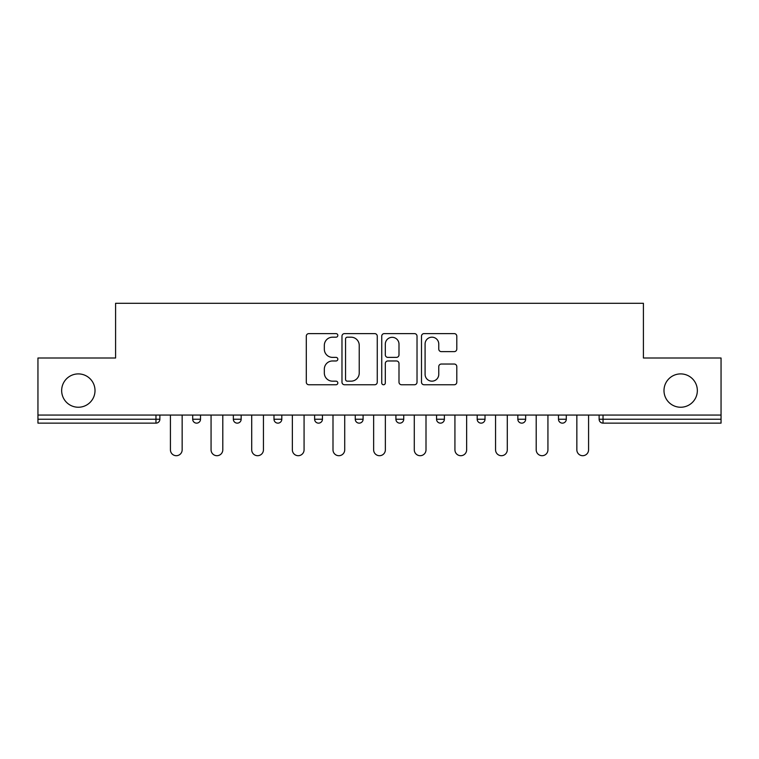 <?xml version="1.0" encoding="UTF-8"?>
<svg xmlns="http://www.w3.org/2000/svg" width="759" height="759" viewBox="0 0 759 759"><rect width="100%" height="100%" fill="white"/><g stroke="black" fill="none" stroke-linecap="round" stroke-linejoin="round"><path stroke-width="1.14" d="M95.008 390.572A16.67 16.67 0 0 1 78.329 407.241A16.67 16.67 0 0 1 61.659 390.572A16.67 16.67 0 0 1 78.329 373.902A16.67 16.67 0 0 1 95.008 390.572M697.341 390.572A16.67 16.67 0 0 1 680.671 407.241A16.67 16.67 0 0 1 663.992 390.572A16.67 16.67 0 0 1 680.671 373.902A16.67 16.67 0 0 1 697.341 390.572M337.821 335.393A1.793 1.793 0 0 0 336.028 333.609L308.856 333.609A2.562 2.562 0 0 0 306.294 336.161L306.294 382.194A2.562 2.562 0 0 0 308.856 384.756L336.028 384.756A1.793 1.793 0 0 0 337.821 382.963A1.793 1.793 0 0 0 336.028 381.17L332.508 381.17A8.188 8.188 0 0 1 324.33 372.992L324.33 369.149A8.188 8.188 0 0 1 332.508 360.971L336.028 360.971A1.793 1.793 0 0 0 337.821 359.178A1.793 1.793 0 0 0 336.028 357.385L332.508 357.385A8.188 8.188 0 0 1 324.33 349.206L324.33 345.373A8.188 8.188 0 0 1 332.508 337.186L336.028 337.186A1.793 1.793 0 0 0 337.821 335.393M454.233 351.635A2.562 2.562 0 0 0 456.795 349.074L456.795 336.161A2.562 2.562 0 0 0 454.233 333.609L424.063 333.609A2.562 2.562 0 0 0 421.501 336.161L421.501 382.194A2.562 2.562 0 0 0 424.063 384.756L454.233 384.756A2.562 2.562 0 0 0 456.795 382.194L456.795 366.597A2.562 2.562 0 0 0 454.233 364.035L441.321 364.035A2.562 2.562 0 0 0 438.768 366.597L438.768 374.329A6.84 6.84 0 0 1 431.928 381.17A6.84 6.84 0 0 1 425.087 374.329L425.087 344.026A6.84 6.84 0 0 1 431.928 337.186A6.84 6.84 0 0 1 438.768 344.026L438.768 349.074A2.562 2.562 0 0 0 441.321 351.635L454.233 351.635M37.95 415.059L37.95 358.011L115.586 358.011L115.586 303.296L643.414 303.296L643.414 358.011L721.05 358.011L721.05 415.059L37.95 415.059L37.95 419.234L155.965 419.234L155.965 415.059M377.261 336.161A2.562 2.562 0 0 0 374.709 333.609L344.529 333.609A2.562 2.562 0 0 0 341.977 336.161L341.977 382.194A2.562 2.562 0 0 0 344.529 384.756L374.709 384.756A2.562 2.562 0 0 0 377.261 382.194L377.261 336.161M384.291 333.609L414.471 333.609A2.562 2.562 0 0 1 417.023 336.161L417.023 382.194A2.562 2.562 0 0 1 414.471 384.756L401.558 384.756A2.562 2.562 0 0 1 398.997 382.194L398.997 363.523A2.562 2.562 0 0 0 396.445 360.971L387.877 360.971A2.562 2.562 0 0 0 385.316 363.523L385.316 382.963A1.793 1.793 0 0 1 383.532 384.756A1.793 1.793 0 0 1 381.739 382.963L381.739 336.161A2.562 2.562 0 0 1 384.291 333.609M155.965 423.142A3.909 3.909 0 0 0 159.874 419.234L155.965 419.234L155.965 423.142A3.909 3.909 0 0 0 159.874 419.234L159.874 415.059L159.874 419.234A3.909 3.909 0 0 1 155.965 423.142L37.95 423.142L37.95 419.234M721.05 415.059L721.05 423.142L603.035 423.142A3.909 3.909 0 0 1 599.126 419.234L599.126 415.059L599.126 419.234A3.909 3.909 0 0 0 603.035 423.142A3.909 3.909 0 0 1 599.126 419.234L721.05 419.234M192.701 415.059L192.701 419.234L192.701 415.059M196.609 423.142A3.909 3.909 0 0 1 192.701 419.234A3.909 3.909 0 0 0 196.609 423.142A3.909 3.909 0 0 0 200.518 419.234L200.518 415.059L200.518 419.234A3.909 3.909 0 0 1 196.609 423.142A3.909 3.909 0 0 1 192.701 419.234L200.518 419.234A3.909 3.909 0 0 1 196.609 423.142M233.345 415.059L233.345 419.234L233.345 415.059M241.163 415.059L241.163 419.234L241.163 415.059M273.99 419.234A3.909 3.909 0 0 0 277.898 423.142A3.909 3.909 0 0 0 281.807 419.234A3.909 3.909 0 0 1 277.898 423.142A3.909 3.909 0 0 0 281.807 419.234L281.807 415.059L281.807 419.234L273.99 419.234A3.909 3.909 0 0 0 277.898 423.142A3.909 3.909 0 0 1 273.99 419.234L273.99 415.059M322.442 415.059L322.442 419.234L314.624 419.234A3.909 3.909 0 0 0 318.533 423.142A3.909 3.909 0 0 1 314.624 419.234L314.624 415.059M355.269 415.059L355.269 419.234L355.269 415.059M363.087 415.059L363.087 419.234L363.087 415.059M395.913 415.059L395.913 419.234L395.913 415.059M403.731 415.059L403.731 419.234L403.731 415.059M436.558 415.059L436.558 419.234L436.558 415.059M444.376 415.059L444.376 419.234L444.376 415.059M477.193 415.059L477.193 419.234L477.193 415.059M485.01 415.059L485.01 419.234A3.909 3.909 0 0 1 481.102 423.142A3.909 3.909 0 0 1 477.193 419.234L485.01 419.234A3.909 3.909 0 0 1 481.102 423.142M517.837 415.059L517.837 419.234L517.837 415.059M525.655 415.059L525.655 419.234L525.655 415.059M558.482 415.059L558.482 419.234L558.482 415.059M566.299 415.059L566.299 419.234L566.299 415.059M237.254 423.142A3.909 3.909 0 0 1 233.345 419.234A3.909 3.909 0 0 0 237.254 423.142A3.909 3.909 0 0 0 241.163 419.234A3.909 3.909 0 0 1 237.254 423.142A3.909 3.909 0 0 1 233.345 419.234L241.163 419.234A3.909 3.909 0 0 1 237.254 423.142M322.442 419.234A3.909 3.909 0 0 1 318.533 423.142A3.909 3.909 0 0 0 322.442 419.234A3.909 3.909 0 0 1 318.533 423.142A3.909 3.909 0 0 1 314.624 419.234M359.178 423.142A3.909 3.909 0 0 1 355.269 419.234A3.909 3.909 0 0 0 359.178 423.142A3.909 3.909 0 0 0 363.087 419.234A3.909 3.909 0 0 1 359.178 423.142A3.909 3.909 0 0 1 355.269 419.234L363.087 419.234A3.909 3.909 0 0 1 359.178 423.142M399.822 423.142A3.909 3.909 0 0 1 395.913 419.234A3.909 3.909 0 0 0 399.822 423.142A3.909 3.909 0 0 0 403.731 419.234A3.909 3.909 0 0 1 399.822 423.142A3.909 3.909 0 0 1 395.913 419.234L403.731 419.234M440.467 423.142A3.909 3.909 0 0 1 436.558 419.234A3.909 3.909 0 0 0 440.467 423.142A3.909 3.909 0 0 0 444.376 419.234A3.909 3.909 0 0 1 440.467 423.142A3.909 3.909 0 0 1 436.558 419.234L444.376 419.234M521.746 423.142A3.909 3.909 0 0 1 517.837 419.234L525.655 419.234A3.909 3.909 0 0 1 521.746 423.142A3.909 3.909 0 0 0 525.655 419.234M562.391 423.142A3.909 3.909 0 0 1 558.482 419.234A3.909 3.909 0 0 0 562.391 423.142A3.909 3.909 0 0 0 566.299 419.234A3.909 3.909 0 0 1 562.391 423.142A3.909 3.909 0 0 1 558.482 419.234L566.299 419.234A3.909 3.909 0 0 1 562.391 423.142M347.347 337.186A1.793 1.793 0 0 0 345.554 338.979L345.554 379.377A1.793 1.793 0 0 0 347.347 381.17L351.047 381.17A8.188 8.188 0 0 0 359.235 372.992L359.235 345.373A8.188 8.188 0 0 0 351.047 337.186L347.347 337.186M398.997 344.159A6.84 6.84 0 0 0 392.156 337.319A6.84 6.84 0 0 0 385.316 344.159L385.316 354.832A2.562 2.562 0 0 0 387.877 357.385L396.445 357.385A2.562 2.562 0 0 0 398.997 354.832L398.997 344.159M170.424 449.84L170.424 415.059L170.424 449.84A5.863 5.863 0 0 0 176.287 455.704A5.863 5.863 0 0 0 182.151 449.84L182.151 415.059M211.068 449.84L211.068 415.059L211.068 449.84A5.863 5.863 0 0 0 216.932 455.704A5.863 5.863 0 0 0 222.795 449.84L222.795 415.059M251.713 449.84L251.713 415.059L251.713 449.84A5.863 5.863 0 0 0 257.576 455.704A5.863 5.863 0 0 0 263.439 449.84L263.439 415.059M292.357 449.84L292.357 415.059L292.357 449.84A5.863 5.863 0 0 0 298.211 455.704A5.863 5.863 0 0 0 304.074 449.84L304.074 415.059M332.992 449.84L332.992 415.059L332.992 449.84A5.863 5.863 0 0 0 338.856 455.704A5.863 5.863 0 0 0 344.719 449.84L344.719 415.059M373.637 449.84L373.637 415.059L373.637 449.84A5.863 5.863 0 0 0 379.5 455.704A5.863 5.863 0 0 0 385.363 449.84L385.363 415.059M414.281 449.84L414.281 415.059L414.281 449.84A5.863 5.863 0 0 0 420.144 455.704A5.863 5.863 0 0 0 426.008 449.84L426.008 415.059M454.926 449.84L454.926 415.059L454.926 449.84A5.863 5.863 0 0 0 460.789 455.704A5.863 5.863 0 0 0 466.643 449.84L466.643 415.059M495.561 449.84L495.561 415.059L495.561 449.84A5.863 5.863 0 0 0 501.424 455.704A5.863 5.863 0 0 0 507.287 449.84L507.287 415.059M536.205 449.84L536.205 415.059L536.205 449.84A5.863 5.863 0 0 0 542.068 455.704A5.863 5.863 0 0 0 547.932 449.84L547.932 415.059M576.849 449.84L576.849 415.059L576.849 449.84A5.863 5.863 0 0 0 582.713 455.704A5.863 5.863 0 0 0 588.576 449.84L588.576 415.059M603.035 415.059L603.035 423.142"/></g></svg>

